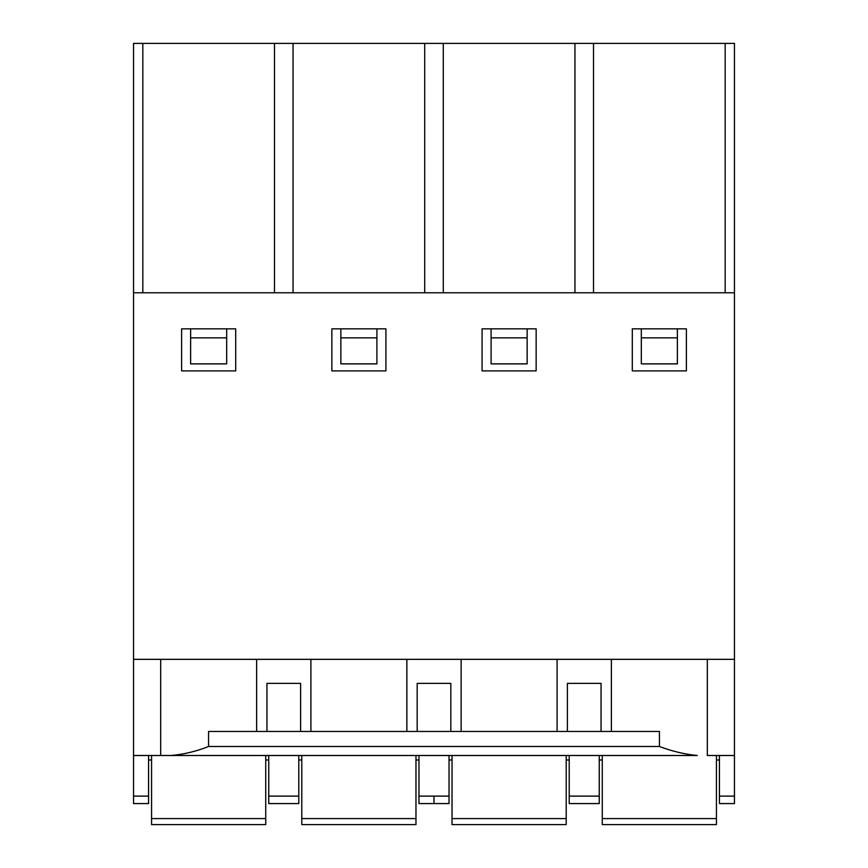 <?xml version="1.0" encoding="UTF-8"?>
<svg xmlns="http://www.w3.org/2000/svg" width="868" height="868" viewBox="0 0 868 868"><rect width="100%" height="100%" fill="white"/><g stroke="black" fill="none" stroke-linecap="round" stroke-linejoin="round"><path stroke-width="1.3" d="M256.635 731.453L256.635 659.344L133.542 659.344L133.542 803.573L133.542 796.119L148.558 796.119L148.558 803.573L133.542 803.573M208.548 746.513C195.723 751.547 183.126 754.542 170.768 755.496L160.678 755.496L160.678 659.344M415.967 818.589L301.793 818.589L301.793 824.6L415.967 824.6L415.967 755.496M509.277 731.453L208.57 731.453L208.548 746.502L659.452 746.48L659.43 731.453L509.277 731.453L567.401 731.453L567.401 683.387L601.057 683.387L601.057 731.453M208.656 659.344L734.458 659.344L734.458 43.4L274.483 43.4L274.483 292.787M611.365 731.453L611.365 659.344L734.458 659.344L734.458 755.496L707.322 755.496L707.322 659.344M148.558 759.999L151.564 759.999M265.738 759.999L268.744 759.999M298.787 759.999L301.793 759.999M415.967 759.999L418.973 759.999M449.027 759.999L452.033 759.999M566.207 759.999L569.213 759.999M599.256 759.999L602.262 759.999M716.436 759.999L719.442 759.999M659.452 746.513C672.375 751.362 684.971 754.357 697.232 755.496L170.768 755.496M557.093 731.453L557.093 659.344M461.136 731.453L461.136 659.344M574.941 292.787L574.941 43.4M443.288 292.787L443.288 43.4M482.076 370.907L536.153 370.907L536.153 328.842L482.076 328.842L482.076 370.907M266.943 755.496L601.057 755.496M566.207 818.589L452.033 818.589L452.033 824.6L566.207 824.6L566.207 755.496M452.033 818.589L452.033 755.496M527.147 337.847L491.093 337.847L491.093 363.876L527.147 363.876L527.147 328.842M491.093 337.847L491.093 328.842M417.172 731.453L417.172 683.387L450.828 683.387L450.828 731.453M449.027 755.496L449.027 803.573L434 803.573L449.027 803.573M418.973 755.496L418.973 803.573L434 803.573L434 796.119L434 803.573M424.712 292.787L424.712 43.4M406.864 731.453L406.864 659.344M133.542 659.344L133.542 43.4L274.483 43.4M181.618 370.907L181.618 328.842L235.695 328.842L235.695 370.907L181.618 370.907M142.829 292.787L142.829 43.4M226.678 337.847L190.624 337.847L190.624 363.876L226.678 363.876L226.678 328.842M265.738 755.496L265.738 824.6L151.564 824.6L151.564 755.496M148.558 755.496L148.558 796.119M298.787 755.496L298.787 796.119L268.744 796.119L268.744 803.573L268.744 755.496L133.542 755.496M190.624 337.847L190.624 328.842M300.599 731.453L300.599 683.387L266.943 683.387L266.943 731.453M268.744 803.573L298.787 803.573L268.744 803.573M298.787 796.119L298.787 803.573M310.907 731.453L310.907 659.344M293.059 292.787L293.059 43.4M133.542 292.787L734.458 292.787M686.382 370.907L686.382 328.842L632.305 328.842L632.305 370.907L686.382 370.907M385.924 370.907L385.924 328.842L331.847 328.842L331.847 370.907L385.924 370.907M697.232 755.496L599.256 755.496L599.256 803.573L599.256 796.119L569.213 796.119L569.213 803.573L599.256 803.573M301.793 818.589L301.793 755.496M376.907 337.847L340.853 337.847L340.853 363.876L376.907 363.876L376.907 328.842M340.853 337.847L340.853 328.842M569.213 755.496L569.213 796.119M593.517 292.787L593.517 43.4M719.442 755.496L719.442 796.119L734.458 796.119L734.458 803.573L734.458 755.496M719.442 796.119L719.442 803.573L734.458 803.573M602.262 755.496L602.262 824.6L716.436 824.6L716.436 755.496M725.171 292.787L725.171 43.4M641.322 337.847L677.376 337.847L677.376 363.876L641.322 363.876L641.322 328.842M677.376 337.847L677.376 328.842M418.973 796.119L449.027 796.119M151.564 818.589L265.738 818.589M716.436 818.589L602.262 818.589"/></g></svg>
